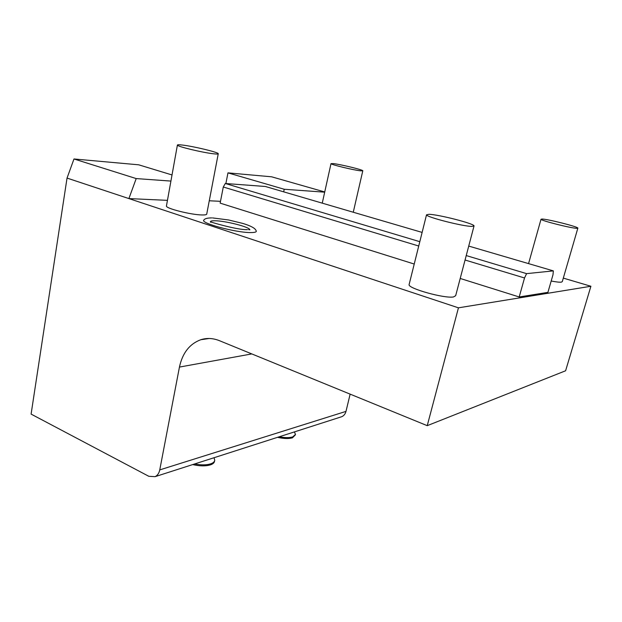 <?xml version="1.0" encoding="UTF-8"?>
<svg xmlns="http://www.w3.org/2000/svg" width="622" height="622" viewBox="0 0 622 622"><rect width="100%" height="100%" fill="white"/><g stroke="black" fill="none" stroke-linecap="round" stroke-linejoin="round"><path stroke-width="0.93" d="M590.9 286.26L458.445 307.828L427.236 425.666L565.6 370.774L590.9 286.26L563.307 278.104M427.236 425.666L219.348 340.646C212.988 338.119 206.784 337.816 200.727 339.744C189.554 343.927 182.464 353.039 179.447 367.073L159.753 469.898C159.053 473.225 157.49 475.472 155.08 476.662L148.798 476.296L31.1 414.104L67.036 178.079L458.445 307.828M340.568 417.082L341.82 416.678C343.927 415.698 345.319 413.933 345.988 411.391L350.139 394.138M172.022 174.953L138.714 164.814L73.987 158.975L136.202 178.576L128.894 198.581L167.45 200.354M220.507 201.318L209.264 200.774M225.887 183.544L227.963 172.869L284.223 189.259L324.692 192.175M283.679 191.84L284.223 189.259M227.963 172.869L271.651 176.811L324.738 191.965M551.185 281.012C556.154 281.976 559.543 282.357 561.347 282.147L562.288 281.618L577.838 228.204M409.19 284.215L409.089 284.627C407.939 288.484 444.505 298.7 453.5 296.951L455.669 295.699L473.987 226.12M166.471 205.812L166.432 206.022C165.685 208.448 191.141 214.862 202.002 214.955C205.174 215.025 206.753 214.707 206.745 213.984L218.236 153.836M212.553 217.918L228.546 219.963L242.899 223.446C250.829 225.864 255.207 228.235 256.031 230.552C257.041 231.866 255.362 232.542 250.993 232.566C236.352 232.877 199.126 222.847 203.969 219.978C204.762 218.633 207.32 217.941 211.651 217.902M418.73 246.024L223.282 187.004L220.149 203.137L414.229 264.039M460.21 278.462L519.191 296.966L547.92 292.363L552.989 274.745L553.362 270.889L468.731 246.079M136.202 178.576L170.918 181.08M67.036 178.079L73.987 158.975M542.065 219.037L541.016 219.247C540.316 220.483 571.859 228.461 577.014 228.321L577.869 228.103C578.149 226.758 547.725 219.076 542.065 219.037M428.986 214.31L426.521 214.815C425.79 216.954 463.297 226.548 472.028 226.408L474.05 225.887C474.182 223.601 438.502 214.473 428.986 214.31M333.462 163.609L331.005 163.633C330.453 164.503 353.413 170.094 360.589 170.825L362.805 170.77C363.124 169.853 340.942 164.449 333.462 163.609M182.534 145.066C179.074 144.654 177.356 144.662 177.394 145.097C176.835 146.419 202.764 152.662 213.61 153.797C216.775 154.155 218.322 154.132 218.26 153.712C218.532 152.336 193.784 146.364 182.534 145.066M210.625 222.279C209.847 221.222 211.278 220.717 214.909 220.763C225.288 220.794 249.422 226.929 249.756 229.65M465.062 260.019L524.525 277.972L519.191 296.966M422.128 232.418L265.384 186.483L225.288 183.498L419.811 241.686M223.282 187.004L225.288 183.498M466.236 255.572L526.601 273.633L524.525 277.972M526.601 273.633L553.362 270.889M279.27 436.768C284.899 437.857 289.37 437.904 292.69 436.916L295.481 434.451L294.4 431.909M295.388 434.848L292.48 437.81C288.748 438.899 283.764 438.735 277.529 437.328M194.608 463.965C201.046 465.178 206.38 465.147 210.609 463.872C213.167 463.001 214.551 461.773 214.745 460.202L214.015 457.73M214.637 460.739L214.543 461.197C214.341 462.776 212.965 464.004 210.407 464.875C205.649 466.275 199.732 466.181 192.649 464.587M251.801 353.918L179.447 367.073M345.988 411.391L159.753 469.898M209.147 338.492L200.727 339.744M341.82 416.678L155.08 476.662M528.56 263.619L541.016 219.247M409.089 284.627L426.521 214.815M322.258 203.153L331.005 163.633M353.265 212.242L362.789 170.84M166.432 206.022L177.394 145.097M249.912 229.806L248.559 229.65M247.486 229.627C237.806 230.249 208.634 221.525 210.671 221.844"/></g></svg>
